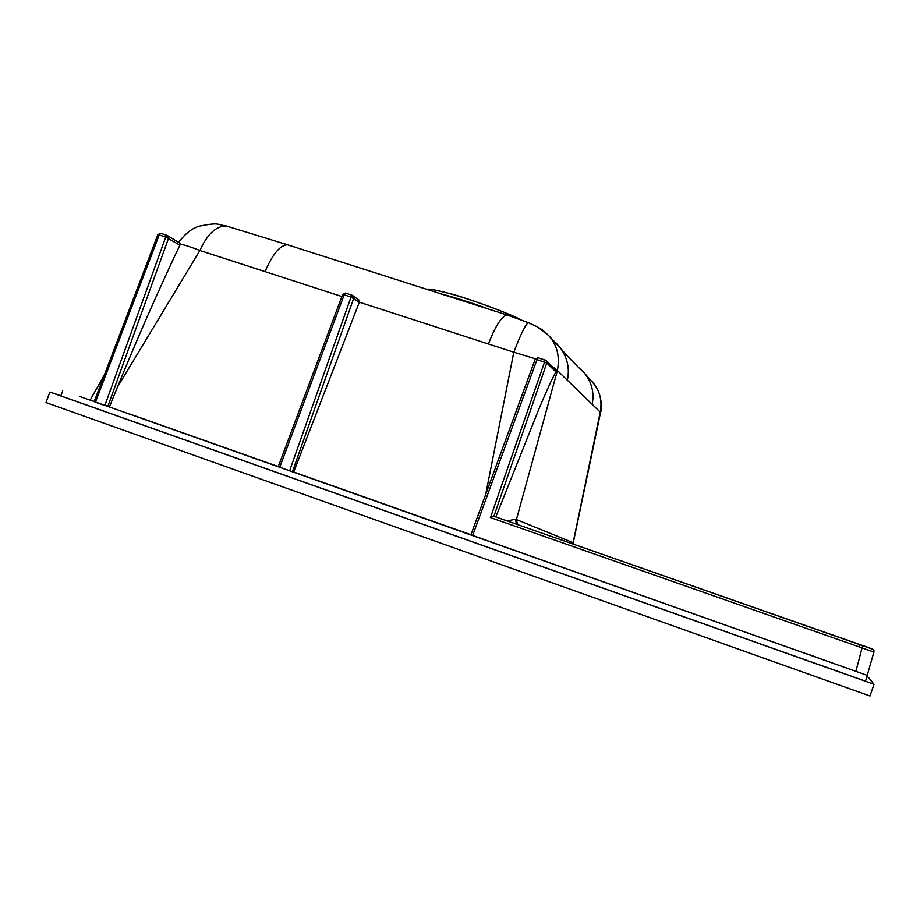 <?xml version="1.0" encoding="UTF-8"?>
<svg xmlns="http://www.w3.org/2000/svg" width="920" height="920" viewBox="0 0 920 920"><rect width="100%" height="100%" fill="white"/><g stroke="black" fill="none" stroke-linecap="round" stroke-linejoin="round"><path stroke-width="1.38" d="M490.417 517.546L873.919 652.061L867.215 675.36L470.913 534.842L535.21 359.156L537.038 359.582L472.65 535.509M79.453 396.359L867.215 675.36M867.353 675.579L865.467 681.156L60.869 395.887L62.709 390.873M60.927 395.715L49.852 392.07L46 402.569L870.021 696.003L874 684.284L868.273 677.223L866.962 676.752M49.852 392.07L874 684.284M594.814 384.974C600.231 391.23 602.91 407.134 600.576 412.401L600.219 412.148C602.14 401.89 600.357 392.851 594.849 385.02L592.008 381.432M573.148 544.065L572.987 542.627L516.408 519.558L557.393 370.541C559.992 356.534 557.106 344.897 548.757 335.616L537.556 326.979M572.849 543.962L600.219 412.148L557.393 370.541L551.931 366.195M517.488 524.561L516.408 519.558L515.453 519.294L516.511 524.216M507.046 520.892L515.453 519.294M554.173 368.368L555.944 371.875C551.528 379.592 544.272 396.267 538.993 408.813L495.822 516.959M535.382 358.811L513.808 352.199C520.743 334.178 525.584 324.334 528.344 322.667L528.724 322.77M554.783 368.954L546.376 360.812L538.131 357.73L545.341 360.111L546.399 360.835L546.779 363.055L537.038 359.582L538.131 357.73L535.21 359.156L470.913 534.83M545.261 360.077L490.463 517.558M872.263 649.048L494.074 516.35M555.944 371.875L546.779 363.055L493.902 516.281M180.193 244.179C184.287 244.823 190.854 246.928 199.893 250.505L117.461 387.09C137.62 337.64 158.424 290.34 179.883 245.18L179.826 243.121M229.183 226.837L226.412 226.009C216.223 225.814 207.38 233.979 199.893 250.505L341.86 296.516M104.891 405.421L107.824 406.398L168.555 238.245L167.164 235.428L160.655 233.277L159.206 234.922L165.727 237.072L104.891 405.421L94.173 401.637L157.872 234.6L159.206 234.922L95.45 402.109M157.872 234.6L160.655 233.277L167.164 235.428L165.727 237.072L179.883 245.18M289.627 470.764L292.445 471.695L353.751 298.195L352.303 295.308L345.471 293.055L344.195 294.803L351.026 297.056L289.627 470.764L278.38 466.716M342.723 294.561L345.471 293.055L352.303 295.308L351.026 297.056L359.329 302.209L293.687 472.017L470.948 534.727M359.329 302.209L358.466 299.621M359.341 302.185L513.808 352.199L485.691 494.466M508.024 315.203L507.046 314.985C501.618 316.261 495.42 325.933 488.44 343.988M859.337 646.956L860.119 644.644L493.833 516.269L490.82 516.913M855.899 671.301L862.684 645.541L860.119 644.644M94.231 401.488L90.24 399.981M107.824 406.398L97.416 403.017M117.461 387.09L109.434 406.87M278.3 466.578L129.962 414.103M292.445 471.695L293.687 472.017M825.389 660.571L807.702 654.039M521.134 319.849C493.706 306.233 436.551 287.822 426.443 289.225M489.497 309.384C471.373 302.645 455.227 297.482 441.082 293.905M592.135 404.294C594.469 392.805 591.824 382.329 584.188 372.853L583.947 372.554M567.352 380.213C569.825 368.702 567.514 357.949 560.406 347.955L555.553 342.424M265.063 271.63C272.504 254.276 279.933 245.306 287.327 244.731L288.661 245.077M278.254 466.681L342.642 294.434L344.195 294.803L279.737 467.268M535.279 359.145L538.108 357.73M873.919 652.061L873.885 650.705C874.575 649.945 870.837 648.209 862.684 645.529M521.456 319.964C510.554 313.938 464.68 296.987 449.144 293.399C427.501 288.075 429.939 289.443 425.983 289.087M584.188 372.853C578.944 367.839 566.341 355.66 560.384 347.909L548.676 335.535M583.935 372.542L594.849 385.02M573.24 542.823L600.576 412.413M178.618 242.385C185.368 233.358 192.475 227.907 199.916 226.021C219.765 222.157 216.487 224.572 226.423 226.021L287.339 244.731L507.046 314.985L528.344 322.667L537.084 326.726C540.73 329.096 540.259 327.577 548.757 335.616M179.998 243.236L167.164 235.428M358.834 299.885L352.303 295.308M90.229 400.004L104.431 374.75"/></g></svg>
